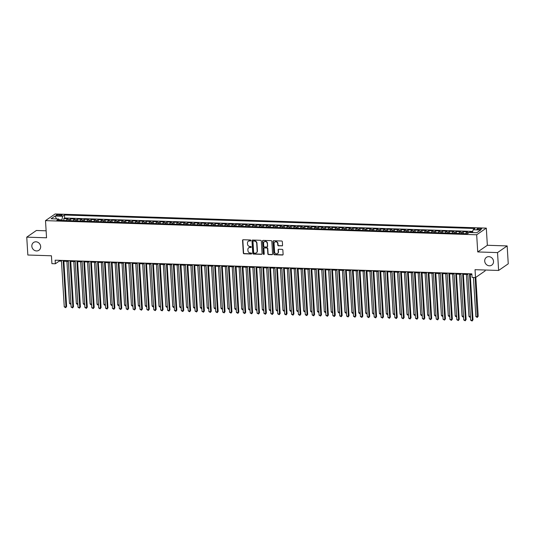 <?xml version="1.0" encoding="UTF-8"?>
<svg xmlns="http://www.w3.org/2000/svg" width="535" height="535" viewBox="0 0 535 535"><rect width="100%" height="100%" fill="white"/><g stroke="black" fill="none" stroke-linecap="round" stroke-linejoin="round"><path stroke-width="0.8" d="M250.875 240.476A0.508 0.455 -124.7 0 0 250.367 239.974L243.184 239.733A0.722 0.655 -124.7 0 0 242.556 240.416L243.325 253.048A0.722 0.655 -124.7 0 0 244.047 253.771L251.229 254.005A0.508 0.455 -124.7 0 0 251.671 253.53A0.508 0.455 -124.7 0 0 251.169 253.022L250.24 252.995A2.314 2.093 -124.7 0 1 247.939 250.681L247.872 249.624A2.314 2.093 -124.7 0 1 249.898 247.451L250.828 247.478A0.508 0.455 -124.7 0 0 251.269 247.003A0.508 0.455 -124.7 0 0 250.768 246.501L249.838 246.468A2.314 2.093 -124.7 0 1 247.538 244.154L247.471 243.097A2.314 2.093 -124.7 0 1 249.497 240.924L250.427 240.957A0.508 0.455 -124.7 0 0 250.875 240.476M484.71 261.087A4.721 4.267 -124.7 0 0 487.291 265.2A4.721 4.267 -124.7 0 0 491.805 265.113A4.721 4.267 -124.7 0 0 493.531 261.374A4.721 4.267 -124.7 0 0 490.949 257.261A4.721 4.267 -124.7 0 0 486.435 257.348A4.721 4.267 -124.7 0 0 484.71 261.087M31.839 246.227A4.721 4.267 -124.7 0 0 34.421 250.34A4.721 4.267 -124.7 0 0 38.935 250.26A4.721 4.267 -124.7 0 0 40.66 246.521A4.721 4.267 -124.7 0 0 38.079 242.409A4.721 4.267 -124.7 0 0 33.565 242.489A4.721 4.267 -124.7 0 0 31.839 246.227M480.142 228.391A2.361 0.562 -3.5 0 0 476.952 229.107A2.361 0.562 -3.5 0 0 478.477 229.542A2.361 0.562 -3.5 0 0 481.667 228.82A2.361 0.562 -3.5 0 0 480.142 228.391M281.925 245.946A0.722 0.655 -124.7 0 0 282.56 245.264L282.34 241.72A0.722 0.655 -124.7 0 0 281.624 240.997L273.646 240.737A0.722 0.655 -124.7 0 0 273.01 241.412L273.786 254.045A0.722 0.655 -124.7 0 0 274.502 254.774L282.48 255.034A0.722 0.655 -124.7 0 0 283.115 254.352L282.854 250.072A0.722 0.655 -124.7 0 0 282.132 249.35L278.715 249.236A0.722 0.655 -124.7 0 0 278.086 249.919L278.213 252.038A1.939 1.752 -124.7 0 1 275.659 253.61A1.939 1.752 -124.7 0 1 274.595 251.918L274.087 243.606A1.939 1.752 -124.7 0 1 276.649 242.034A1.939 1.752 -124.7 0 1 277.705 243.719L277.792 245.11A0.722 0.655 -124.7 0 0 278.508 245.833L282.186 245.766A0.722 0.655 -124.7 0 0 282.413 245.732M46.124 230.806L36.38 230.485L26.75 237.145L27.84 255.014L51.434 255.79L51.915 263.655L55.359 263.768L55.138 260.191L471.85 273.86L472.071 277.438L475.515 277.551L485.138 270.891L485.084 270.014M497.53 252.587L507.16 245.926L487.352 245.277L477.728 251.938L497.53 252.587L498.62 270.456L475.033 269.687L475.515 277.551M477.728 251.938L476.678 234.778L45.502 220.634L55.132 213.973L486.308 228.117L476.678 234.778M26.75 237.145L46.552 237.794L45.502 220.634M261.314 241.031A0.722 0.655 -124.7 0 0 260.599 240.309L252.62 240.048A0.722 0.655 -124.7 0 0 251.985 240.723L252.754 253.356A0.722 0.655 -124.7 0 0 253.476 254.078L261.454 254.346A0.722 0.655 -124.7 0 0 262.09 253.664L261.314 241.031M263.133 240.389L271.111 240.65A0.722 0.655 -124.7 0 1 271.827 241.379L272.603 254.005A0.722 0.655 -124.7 0 1 271.967 254.687L268.55 254.573A0.722 0.655 -124.7 0 1 267.834 253.851L267.52 248.728A0.722 0.655 -124.7 0 0 266.804 248.006L264.537 247.932A0.722 0.655 -124.7 0 0 263.902 248.608L264.23 253.944A0.508 0.455 -124.7 0 1 263.561 254.352A0.508 0.455 -124.7 0 1 263.28 253.911L262.498 241.071A0.722 0.655 -124.7 0 1 263.133 240.389M507.16 245.926L508.25 263.802L498.62 270.456M472.586 232.029L470.138 231.949L470.171 232.511M469.001 232.605L466.433 232.518L467.383 231.862L463.25 231.729L463.363 233.608M461.665 233.548A2.949 1.05 -88.1 0 1 462.3 232.384L459.545 232.29L460.495 231.635L456.362 231.501L456.475 233.38M454.777 233.32A2.949 1.05 -88.1 0 1 455.412 232.157L452.657 232.07L453.606 231.408L449.474 231.274L449.587 233.153M447.889 233.099A2.949 1.05 -88.1 0 1 448.524 231.929L445.769 231.842L446.718 231.187L442.585 231.046L442.699 232.926M441 232.872A2.949 1.05 -88.1 0 1 441.636 231.702L438.881 231.615L439.83 230.959L435.697 230.819L435.811 232.698M434.112 232.645A2.949 1.05 -88.1 0 1 434.748 231.481L431.992 231.387L432.942 230.732L428.809 230.598L428.923 232.478M427.224 232.417A2.949 1.05 -88.1 0 1 427.86 231.254L425.104 231.16L426.054 230.505L421.921 230.371L422.041 232.25M420.336 232.197A2.949 1.05 -88.1 0 1 420.971 231.026L418.216 230.939L419.166 230.277L415.033 230.144L415.153 232.023M413.448 231.969A2.949 1.05 -88.1 0 1 414.083 230.799L411.328 230.712L412.278 230.057L408.145 229.916L408.265 231.795M406.56 231.742A2.949 1.05 -88.1 0 1 407.195 230.578L404.44 230.485L405.39 229.829L401.263 229.696L401.377 231.575M399.672 231.515A2.949 1.05 -88.1 0 1 400.307 230.351L397.558 230.257L398.508 229.602L394.375 229.468L394.489 231.347M392.784 231.287A2.949 1.05 -88.1 0 1 393.426 230.124L390.67 230.03L391.62 229.375L387.487 229.241L387.601 231.12M385.895 231.066A2.949 1.05 -88.1 0 1 386.537 229.896L383.782 229.809L384.732 229.154L380.599 229.013L380.713 230.893M379.007 230.839A2.949 1.05 -88.1 0 1 379.649 229.669L376.894 229.582L377.844 228.926L373.711 228.786L373.825 230.665M372.119 230.612A2.949 1.05 -88.1 0 1 372.761 229.448L370.006 229.354L370.956 228.699L366.823 228.565L366.936 230.445M365.231 230.384A2.949 1.05 -88.1 0 1 365.873 229.221L363.118 229.127L364.067 228.472L359.935 228.338L360.048 230.217M358.343 230.164A2.949 1.05 -88.1 0 1 358.985 228.993L356.23 228.906L357.179 228.244L353.046 228.111L353.16 229.99M351.455 229.936A2.949 1.05 -88.1 0 1 352.097 228.766L349.342 228.679L350.291 228.024L346.158 227.883L346.272 229.762M344.573 229.709A2.949 1.05 -88.1 0 1 345.209 228.545L342.454 228.452L343.403 227.796L339.27 227.663L339.384 229.542M337.685 229.482A2.949 1.05 -88.1 0 1 338.321 228.318L335.565 228.224L336.515 227.569L332.382 227.435L332.496 229.314M330.797 229.254A2.949 1.05 -88.1 0 1 331.433 228.091L328.677 227.997L329.627 227.342L325.494 227.208L325.608 229.087M323.909 229.034A2.949 1.05 -88.1 0 1 324.544 227.863L321.789 227.776L322.739 227.114L318.606 226.98L318.72 228.86M317.021 228.806A2.949 1.05 -88.1 0 1 317.656 227.636L314.901 227.549L315.851 226.893L311.718 226.753L311.831 228.632M310.133 228.579A2.949 1.05 -88.1 0 1 310.768 227.415L308.013 227.321L308.962 226.666L304.83 226.532L304.943 228.412M303.245 228.351A2.949 1.05 -88.1 0 1 303.88 227.188L301.125 227.094L302.074 226.439L297.941 226.305L298.062 228.184M296.357 228.124A2.949 1.05 -88.1 0 1 296.992 226.96L294.237 226.873L295.186 226.211L291.053 226.078L291.174 227.957M289.468 227.903A2.949 1.05 -88.1 0 1 290.104 226.733L287.349 226.646L288.298 225.991L284.165 225.85L284.286 227.729M282.58 227.676A2.949 1.05 -88.1 0 1 283.216 226.506L280.46 226.419L281.41 225.763L277.277 225.623L277.397 227.502M275.692 227.449A2.949 1.05 -88.1 0 1 276.327 226.285L273.572 226.191L274.529 225.536L270.396 225.402L270.509 227.281M268.804 227.221A2.949 1.05 -88.1 0 1 269.446 226.058L266.691 225.964L267.64 225.309L263.508 225.175L263.621 227.054M261.916 227A2.949 1.05 -88.1 0 1 262.558 225.83L259.803 225.743L260.752 225.081L256.619 224.947L256.733 226.827M255.028 226.773A2.949 1.05 -88.1 0 1 255.67 225.603L252.915 225.516L253.864 224.861L249.731 224.72L249.845 226.599M248.14 226.546A2.949 1.05 -88.1 0 1 248.782 225.382L246.026 225.288L246.976 224.633L242.843 224.499L242.957 226.379M241.252 226.318A2.949 1.05 -88.1 0 1 241.894 225.155L239.138 225.061L240.088 224.406L235.955 224.272L236.069 226.151M234.363 226.091A2.949 1.05 -88.1 0 1 235.005 224.927L232.25 224.834L233.2 224.178L229.067 224.045L229.181 225.924M227.475 225.87A2.949 1.05 -88.1 0 1 228.117 224.7L225.362 224.613L226.312 223.951L222.179 223.817L222.292 225.696M220.594 225.643A2.949 1.05 -88.1 0 1 221.229 224.473L218.474 224.386L219.424 223.73L215.291 223.59L215.404 225.469M213.706 225.416A2.949 1.05 -88.1 0 1 214.341 224.252L211.586 224.158L212.535 223.503L208.403 223.369L208.516 225.248M206.818 225.188A2.949 1.05 -88.1 0 1 207.453 224.025L204.698 223.931L205.647 223.276L201.514 223.142L201.628 225.021M199.929 224.961A2.949 1.05 -88.1 0 1 200.565 223.797L197.81 223.71L198.759 223.048L194.626 222.914L194.74 224.794M193.041 224.74A2.949 1.05 -88.1 0 1 193.677 223.57L190.921 223.483L191.871 222.827L187.738 222.687L187.852 224.566M186.153 224.513A2.949 1.05 -88.1 0 1 186.789 223.349L184.033 223.255L184.983 222.6L180.85 222.466L180.964 224.339M179.265 224.285A2.949 1.05 -88.1 0 1 179.9 223.122L177.145 223.028L178.095 222.373L173.962 222.239L174.076 224.118M172.377 224.058A2.949 1.05 -88.1 0 1 173.012 222.894L170.257 222.801L171.207 222.145L167.074 222.012L167.194 223.891M165.489 223.837A2.949 1.05 -88.1 0 1 166.124 222.667L163.369 222.58L164.319 221.918L160.186 221.784L160.306 223.663M158.601 223.61A2.949 1.05 -88.1 0 1 159.236 222.44L156.481 222.353L157.43 221.697L153.298 221.557L153.418 223.436M151.713 223.383A2.949 1.05 -88.1 0 1 152.348 222.219L149.593 222.125L150.542 221.47L146.416 221.336L146.53 223.215M144.825 223.155A2.949 1.05 -88.1 0 1 145.466 221.992L142.711 221.898L143.661 221.243L139.528 221.109L139.642 222.988M137.936 222.928A2.949 1.05 -88.1 0 1 138.578 221.764L135.823 221.677L136.773 221.015L132.64 220.881L132.754 222.761M131.048 222.707A2.949 1.05 -88.1 0 1 131.69 221.537L128.935 221.45L129.885 220.794L125.752 220.654L125.865 222.533M124.16 222.48A2.949 1.05 -88.1 0 1 124.802 221.309L122.047 221.222L122.996 220.567L118.864 220.427L118.977 222.306M117.272 222.252A2.949 1.05 -88.1 0 1 117.914 221.089L115.159 220.995L116.108 220.34L111.975 220.206L112.089 222.085M110.384 222.025A2.949 1.05 -88.1 0 1 111.026 220.861L108.271 220.768L109.22 220.112L105.087 219.979L105.201 221.858M103.496 221.804A2.949 1.05 -88.1 0 1 104.138 220.634L101.382 220.547L102.332 219.885L98.199 219.751L98.313 221.63M96.608 221.577A2.949 1.05 -88.1 0 1 97.25 220.407L94.494 220.32L95.444 219.664L91.311 219.524L91.425 221.403M89.726 221.35A2.949 1.05 -88.1 0 1 90.361 220.186L87.606 220.092L88.556 219.437L84.423 219.303L84.537 221.182M82.838 221.122A2.949 1.05 -88.1 0 1 83.473 219.959L80.718 219.865L81.668 219.21L77.535 219.076L77.649 220.955M75.95 220.895A2.949 1.05 -88.1 0 1 76.585 219.731L73.83 219.638L74.78 218.982L70.647 218.848L69.697 219.504A2.949 1.05 91.9 0 0 69.062 220.674M70.76 220.728L70.647 218.848M57.593 215.719L59.111 215.765A2.287 0.548 -3.5 0 0 62.2 215.07A2.287 0.548 -3.5 0 0 60.722 214.649L59.204 214.602A2.287 0.548 -3.5 0 0 56.121 215.297A2.287 0.548 -3.5 0 0 57.593 215.719M472.452 232.585L473.134 229.742L474.96 228.485L64.447 215.016L62.628 216.274L61.792 220.433M473.134 229.742L480.711 229.99L476.759 232.725L469.182 232.478L467.363 233.735L56.85 220.273L58.669 219.009L51.093 218.761L55.051 216.026L62.628 216.274M472.733 231.408L64.635 218.019L63.759 218.621L67.891 218.755L66.942 219.417A2.949 1.05 91.9 0 0 66.307 220.58M76.585 219.731L77.535 219.076M83.473 219.959L84.423 219.303M90.361 220.186L91.311 219.524M97.25 220.407L98.199 219.751M104.138 220.634L105.087 219.979M111.026 220.861L111.975 220.206M117.914 221.089L118.864 220.427M124.802 221.309L125.752 220.654M131.69 221.537L132.64 220.881M138.578 221.764L139.528 221.109M145.466 221.992L146.416 221.336M152.348 222.219L153.298 221.557M159.236 222.44L160.186 221.784M166.124 222.667L167.074 222.012M173.012 222.894L173.962 222.239M179.9 223.122L180.85 222.466M186.789 223.349L187.738 222.687M193.677 223.57L194.626 222.914M200.565 223.797L201.514 223.142M207.453 224.025L208.403 223.369M214.341 224.252L215.291 223.59M221.229 224.473L222.179 223.817M228.117 224.7L229.067 224.045M235.005 224.927L235.955 224.272M241.894 225.155L242.843 224.499M248.782 225.382L249.731 224.72M255.67 225.603L256.619 224.947M262.558 225.83L263.508 225.175M269.446 226.058L270.396 225.402M276.327 226.285L277.277 225.623M283.216 226.506L284.165 225.85M290.104 226.733L291.053 226.078M296.992 226.96L297.941 226.305M303.88 227.188L304.83 226.532M310.768 227.415L311.718 226.753M317.656 227.636L318.606 226.98M324.544 227.863L325.494 227.208M331.433 228.091L332.382 227.435M338.321 228.318L339.27 227.663M345.209 228.545L346.158 227.883M352.097 228.766L353.046 228.111M358.985 228.993L359.935 228.338M365.873 229.221L366.823 228.565M372.761 229.448L373.711 228.786M379.649 229.669L380.599 229.013M386.537 229.896L387.487 229.241M393.426 230.124L394.375 229.468M400.307 230.351L401.263 229.696M407.195 230.578L408.145 229.916M414.083 230.799L415.033 230.144M420.971 231.026L421.921 230.371M427.86 231.254L428.809 230.598M434.748 231.481L435.697 230.819M441.636 231.702L442.585 231.046M448.524 231.929L449.474 231.274M455.412 232.157L456.362 231.501M462.3 232.384L463.25 231.729M469.369 232.484L470.138 231.949M61.759 219.858L59.104 219.771M487.352 245.277L486.308 228.117M55.359 263.768L59.265 261.067L61.458 261.14M63.859 261.22L68.346 261.368M70.747 261.448L75.234 261.595M77.635 261.668L82.122 261.816M84.523 261.896L89.011 262.043M91.411 262.123L95.899 262.27M98.3 262.351L102.787 262.498M105.188 262.578L109.675 262.725M112.076 262.799L116.563 262.946M118.964 263.026L123.451 263.173M125.852 263.253L130.339 263.401M132.74 263.481L137.227 263.628M139.628 263.708L144.116 263.855M146.516 263.929L151.004 264.076M153.405 264.156L157.892 264.303M160.293 264.384L164.78 264.531M167.181 264.611L171.668 264.758M174.069 264.832L178.55 264.979M180.957 265.059L185.438 265.206M187.838 265.286L192.326 265.434M194.727 265.514L199.214 265.661M201.615 265.741L206.102 265.888M208.503 265.962L212.99 266.109M215.391 266.189L219.878 266.336M222.279 266.417L226.766 266.564M229.167 266.644L233.655 266.791M236.055 266.871L240.543 267.018M242.943 267.092L247.431 267.239M249.832 267.319L254.319 267.467M256.72 267.547L261.207 267.694M263.608 267.774L268.095 267.921M270.496 267.995L274.983 268.142M277.384 268.222L281.871 268.369M284.272 268.45L288.76 268.597M291.16 268.677L295.648 268.824M298.048 268.904L302.529 269.051M304.937 269.125L309.417 269.272M311.818 269.352L316.305 269.5M318.706 269.58L323.193 269.727M325.594 269.807L330.082 269.954M332.482 270.028L336.97 270.175M339.371 270.255L343.858 270.402M346.259 270.483L350.746 270.63M353.147 270.71L357.634 270.857M360.035 270.937L364.522 271.084M366.923 271.158L371.41 271.305M373.811 271.385L378.298 271.533M380.699 271.613L385.187 271.76M387.587 271.84L392.075 271.987M394.476 272.068L398.963 272.215M401.364 272.288L405.851 272.435M408.252 272.516L412.739 272.663M415.14 272.743L419.627 272.89M422.028 272.97L426.509 273.117M428.916 273.191L433.397 273.338M435.804 273.418L440.285 273.566M442.686 273.646L447.173 273.793M449.574 273.873L454.061 274.02M456.462 274.101L460.949 274.248M463.35 274.321L467.837 274.468M470.238 274.549L471.897 274.602M59.218 260.324L59.265 261.067M63.872 220.5L63.759 218.621M64.635 218.019L64.447 215.016M59.432 220.353L58.669 219.009M73.83 219.638A2.949 1.05 91.9 0 0 73.195 220.808M80.718 219.865A2.949 1.05 91.9 0 0 80.083 221.035M87.606 220.092A2.949 1.05 91.9 0 0 86.971 221.256M94.494 220.32A2.949 1.05 91.9 0 0 93.859 221.483M101.382 220.547A2.949 1.05 91.9 0 0 100.74 221.711M108.271 220.768A2.949 1.05 91.9 0 0 107.629 221.938M115.159 220.995A2.949 1.05 91.9 0 0 114.517 222.165M122.047 221.222A2.949 1.05 91.9 0 0 121.405 222.386M128.935 221.45A2.949 1.05 91.9 0 0 128.293 222.613M135.823 221.677A2.949 1.05 91.9 0 0 135.181 222.841M142.711 221.898A2.949 1.05 91.9 0 0 142.069 223.068M149.593 222.125A2.949 1.05 91.9 0 0 148.957 223.289M156.481 222.353A2.949 1.05 91.9 0 0 155.845 223.516M163.369 222.58A2.949 1.05 91.9 0 0 162.734 223.744M170.257 222.801A2.949 1.05 91.9 0 0 169.622 223.971M177.145 223.028A2.949 1.05 91.9 0 0 176.51 224.198M184.033 223.255A2.949 1.05 91.9 0 0 183.398 224.419M190.921 223.483A2.949 1.05 91.9 0 0 190.286 224.647M197.81 223.71A2.949 1.05 91.9 0 0 197.174 224.874M204.698 223.931A2.949 1.05 91.9 0 0 204.062 225.101M211.586 224.158A2.949 1.05 91.9 0 0 210.95 225.329M218.474 224.386A2.949 1.05 91.9 0 0 217.839 225.549M225.362 224.613A2.949 1.05 91.9 0 0 224.72 225.777M232.25 224.834A2.949 1.05 91.9 0 0 231.608 226.004M239.138 225.061A2.949 1.05 91.9 0 0 238.496 226.231M246.026 225.288A2.949 1.05 91.9 0 0 245.384 226.452M252.915 225.516A2.949 1.05 91.9 0 0 252.273 226.679M259.803 225.743A2.949 1.05 91.9 0 0 259.161 226.907M266.691 225.964A2.949 1.05 91.9 0 0 266.049 227.134M273.572 226.191A2.949 1.05 91.9 0 0 272.937 227.362M280.46 226.419A2.949 1.05 91.9 0 0 279.825 227.582M287.349 226.646A2.949 1.05 91.9 0 0 286.713 227.81M294.237 226.873A2.949 1.05 91.9 0 0 293.601 228.037M301.125 227.094A2.949 1.05 91.9 0 0 300.489 228.264M308.013 227.321A2.949 1.05 91.9 0 0 307.378 228.492M314.901 227.549A2.949 1.05 91.9 0 0 314.266 228.712M321.789 227.776A2.949 1.05 91.9 0 0 321.154 228.94M328.677 227.997A2.949 1.05 91.9 0 0 328.042 229.167M335.565 228.224A2.949 1.05 91.9 0 0 334.93 229.395M342.454 228.452A2.949 1.05 91.9 0 0 341.818 229.615M349.342 228.679A2.949 1.05 91.9 0 0 348.7 229.843M356.23 228.906A2.949 1.05 91.9 0 0 355.588 230.07M363.118 229.127A2.949 1.05 91.9 0 0 362.476 230.297M370.006 229.354A2.949 1.05 91.9 0 0 369.364 230.525M376.894 229.582A2.949 1.05 91.9 0 0 376.252 230.745M383.782 229.809A2.949 1.05 91.9 0 0 383.14 230.973M390.67 230.03A2.949 1.05 91.9 0 0 390.028 231.2M397.558 230.257A2.949 1.05 91.9 0 0 396.916 231.428M404.44 230.485A2.949 1.05 91.9 0 0 403.805 231.648M411.328 230.712A2.949 1.05 91.9 0 0 410.693 231.876M418.216 230.939A2.949 1.05 91.9 0 0 417.581 232.103M425.104 231.16A2.949 1.05 91.9 0 0 424.469 232.33M431.992 231.387A2.949 1.05 91.9 0 0 431.357 232.558M438.881 231.615A2.949 1.05 91.9 0 0 438.245 232.778M445.769 231.842A2.949 1.05 91.9 0 0 445.133 233.006M452.657 232.07A2.949 1.05 91.9 0 0 452.021 233.233M459.545 232.29A2.949 1.05 91.9 0 0 458.91 233.461M466.433 232.518A2.949 1.05 91.9 0 0 465.798 233.688M56.549 218.942L55.051 216.026M250.801 240.763A0.508 0.455 -124.7 0 1 250.688 240.777L249.758 240.743A2.314 2.093 -124.7 0 0 248.454 241.178M248.855 247.705A2.314 2.093 -124.7 0 1 250.159 247.27L251.089 247.304A0.508 0.455 -124.7 0 0 251.203 247.29M242.957 239.767A0.722 0.655 -124.7 0 0 242.816 240.235L243.585 252.868A0.722 0.655 -124.7 0 0 244.308 253.59L251.49 253.824A0.508 0.455 -124.7 0 0 251.597 253.817M252.393 240.081A0.722 0.655 -124.7 0 0 252.246 240.543L253.015 253.175A0.722 0.655 -124.7 0 0 253.737 253.904L261.715 254.165A0.722 0.655 -124.7 0 0 261.943 254.132M253.423 241.051A0.508 0.455 -124.7 0 0 252.981 241.526L253.657 252.614A0.508 0.455 -124.7 0 0 254.158 253.122L255.141 253.155A2.314 2.093 -124.7 0 0 257.168 250.982L256.7 243.398A2.314 2.093 -124.7 0 0 254.399 241.084L253.684 240.87A0.508 0.455 -124.7 0 0 253.309 241.064M256.446 252.721A2.314 2.093 -124.7 0 0 257.429 250.801L257.168 250.982M253.684 240.87L254.66 240.904A2.314 2.093 -124.7 0 1 256.96 243.224L257.429 250.801M264.31 247.966A0.722 0.655 -124.7 0 1 264.798 247.752L267.059 247.825A0.722 0.655 -124.7 0 1 267.781 248.548L268.095 253.67A0.722 0.655 -124.7 0 0 268.811 254.392L272.228 254.506A0.722 0.655 -124.7 0 0 272.455 254.473M262.906 240.422A0.722 0.655 -124.7 0 0 262.759 240.89L263.541 253.73A0.508 0.455 -124.7 0 0 264.156 254.232M267.192 243.412A1.939 1.752 -124.7 0 0 264.283 241.76A1.939 1.752 -124.7 0 0 263.581 243.291L263.755 246.227A0.722 0.655 -124.7 0 0 264.477 246.949L266.744 247.023A0.722 0.655 -124.7 0 0 267.373 246.341L267.453 243.231A1.939 1.752 -124.7 0 0 264.417 241.68M267.226 246.809A0.722 0.655 -124.7 0 0 267.634 246.16L267.373 246.341M267.453 243.231L267.634 246.16M274.93 241.987A1.939 1.752 -124.7 0 1 277.966 243.545L278.053 244.93A0.722 0.655 -124.7 0 0 278.768 245.652L282.186 245.766M277.632 253.476A1.939 1.752 -124.7 0 0 278.474 251.858L278.213 252.038M278.494 249.27A0.722 0.655 -124.7 0 0 278.347 249.738L278.474 251.858M273.418 240.77A0.722 0.655 -124.7 0 0 273.271 241.238L274.04 253.864A0.722 0.655 -124.7 0 0 274.763 254.593L282.741 254.854A0.722 0.655 -124.7 0 0 282.968 254.821M66.895 261.321L69.463 303.265L70.914 303.312M70.961 304.067L70.232 304.074L69.463 303.265M63.137 260.458L65.979 306.916L64.26 306.863L61.418 260.398M63.819 260.478L66.628 306.468L65.711 307.692L64.26 306.863M66.628 306.468L65.711 307.692M73.783 261.548L76.351 303.485L77.802 303.532M77.849 304.295L77.12 304.301L76.351 303.485M80.671 261.769L83.239 303.713L84.691 303.76M84.737 304.522L84.008 304.522L83.239 303.713M87.559 261.996L90.127 303.94L91.579 303.987M91.625 304.743L90.896 304.749L90.127 303.94M94.448 262.224L97.016 304.168L98.467 304.214M98.514 304.97L97.778 304.977L97.016 304.168M70.025 260.679L72.867 307.143L71.142 307.083L68.306 260.625M70.707 260.705L73.516 306.695L72.599 307.919L71.142 307.083M73.516 306.695L72.599 307.919M76.913 260.906L79.755 307.371L78.03 307.311L75.188 260.853M77.595 260.933L80.404 306.916L79.488 308.147L78.03 307.311M80.404 306.916L79.488 308.147M83.801 261.133L86.643 307.592L84.918 307.538L82.076 261.08M84.483 261.154L87.292 307.143L86.376 308.374L84.918 307.538M87.292 307.143L86.376 308.374M90.689 261.361L93.531 307.819L91.806 307.765L88.964 261.301M91.365 261.381L94.18 307.371L93.264 308.595L91.806 307.765M94.18 307.371L93.264 308.595M101.336 262.451L103.897 304.388L105.355 304.442M105.402 305.197L104.666 305.204L103.897 304.388M97.577 261.588L100.419 308.046L98.694 307.993L95.852 261.528M98.253 261.608L101.068 307.598L100.152 308.822L98.694 307.993M101.068 307.598L100.152 308.822M108.224 262.678L110.785 304.616L112.243 304.662M112.29 305.425L111.554 305.431L110.785 304.616M104.465 261.809L107.308 308.274L105.582 308.213L102.74 261.755M105.141 261.836L107.956 307.826L107.04 309.049L105.582 308.213M107.956 307.826L107.04 309.049M115.112 262.899L117.673 304.843L119.131 304.89M119.171 305.645L118.442 305.652L117.673 304.843M111.354 262.036L114.196 308.501L112.47 308.441L109.628 261.983M112.029 262.056L114.844 308.046L113.928 309.277L112.47 308.441M114.844 308.046L113.928 309.277M122 263.126L124.561 305.07L126.013 305.117M126.059 305.873L125.33 305.88L124.561 305.07M118.242 262.264L121.084 308.722L119.358 308.668L116.516 262.203M118.917 262.284L121.733 308.274L120.816 309.504L119.358 308.668M121.733 308.274L120.816 309.504M128.888 263.354L131.45 305.298L132.901 305.345M132.947 306.1L132.219 306.107L131.45 305.298M125.13 262.491L127.972 308.949L126.247 308.896L123.404 262.431M125.805 262.511L128.621 308.501L127.704 309.725L126.247 308.896M128.621 308.501L127.704 309.725M135.776 263.581L138.338 305.518L139.789 305.565M139.836 306.328L139.107 306.334L138.338 305.518M132.018 262.712L134.853 309.176L133.135 309.116L130.293 262.658M132.693 262.738L135.509 308.728L134.593 309.952L133.135 309.116M135.509 308.728L134.593 309.952M142.664 263.802L145.226 305.746L146.677 305.793M146.724 306.555L145.995 306.555L145.226 305.746M138.899 262.939L141.742 309.404L140.023 309.344L137.181 262.886M139.581 262.966L142.397 308.949L141.481 310.18L140.023 309.344M142.397 308.949L141.481 310.18M149.553 264.029L152.114 305.973L153.565 306.02M153.612 306.776L152.883 306.782L152.114 305.973M145.787 263.166L148.63 309.625L146.911 309.571L144.069 263.113M146.47 263.187L149.285 309.176L148.369 310.407L146.911 309.571M149.285 309.176L148.369 310.407M152.676 263.394L155.518 309.852L153.799 309.798L150.957 263.334M153.358 263.414L156.173 309.404L155.257 310.634L153.799 309.798M156.173 309.404L155.257 310.634M159.564 263.621L162.406 310.079L160.687 310.026L157.845 263.561M160.246 263.641L163.061 309.631L162.145 310.855L160.687 310.026M163.061 309.631L162.145 310.855M156.434 264.257L159.002 306.201L160.453 306.247M160.5 307.003L159.771 307.01L159.002 306.201M163.322 264.484L165.89 306.421L167.341 306.475M167.388 307.23L166.659 307.237L165.89 306.421M170.21 264.711L172.778 306.649L174.229 306.695M174.276 307.458L173.547 307.464L172.778 306.649M166.452 263.842L169.294 310.307L167.575 310.246L164.733 263.788M167.134 263.869L169.943 309.859L169.033 311.082L167.575 310.246M169.943 309.859L169.033 311.082M177.098 264.932L179.666 306.876L181.118 306.923M181.164 307.678L180.435 307.685L179.666 306.876M173.34 264.069L176.182 310.534L174.463 310.474L171.621 264.016M174.022 264.096L176.831 310.079L175.921 311.31L174.463 310.474M176.831 310.079L175.921 311.31M183.986 265.159L186.554 307.103L188.006 307.15M188.052 307.906L187.324 307.913L186.554 307.103M180.228 264.297L183.07 310.755L181.352 310.701L178.509 264.243M180.91 264.317L183.719 310.307L182.809 311.537L181.352 310.701M183.719 310.307L182.809 311.537M190.875 265.387L193.443 307.331L194.894 307.378M194.941 308.133L194.212 308.14L193.443 307.331M187.116 264.524L189.958 310.982L188.24 310.929L185.398 264.464M187.798 264.544L190.607 310.534L189.691 311.758L188.24 310.929M190.607 310.534L189.691 311.758M197.763 265.614L200.331 307.551L201.782 307.605M201.829 308.361L201.1 308.367L200.331 307.551M194.004 264.751L196.847 311.209L195.121 311.156L192.286 264.691M194.686 264.772L197.495 310.761L196.579 311.985L195.121 311.156M197.495 310.761L196.579 311.985M204.651 265.835L207.219 307.779L208.67 307.826M208.717 308.588L207.988 308.595L207.219 307.779M200.892 264.972L203.735 311.437L202.009 311.377L199.174 264.919M201.575 264.999L204.383 310.982L203.467 312.213L202.009 311.377M204.383 310.982L203.467 312.213M211.539 266.062L214.107 308.006L215.558 308.053M215.605 308.809L214.876 308.815L214.107 308.006M207.781 265.2L210.623 311.664L208.897 311.604L206.055 265.146M208.463 265.22L211.272 311.209L210.355 312.44L208.897 311.604M211.272 311.209L210.355 312.44M218.427 266.29L220.995 308.234L222.446 308.28M222.493 309.036L221.757 309.043L220.995 308.234M214.669 265.427L217.511 311.885L215.786 311.831L212.943 265.367M215.344 265.447L218.16 311.437L217.243 312.667L215.786 311.831M218.16 311.437L217.243 312.667M225.315 266.517L227.883 308.461L229.334 308.508M229.381 309.263L228.646 309.27L227.883 308.461M232.203 266.744L234.765 308.682L236.223 308.728M236.269 309.491L235.534 309.498L234.765 308.682M239.091 266.965L241.653 308.909L243.111 308.956M243.151 309.718L242.422 309.718L241.653 308.909M221.557 265.654L224.399 312.112L222.674 312.059L219.832 265.594M222.232 265.674L225.048 311.664L224.132 312.888L222.674 312.059M225.048 311.664L224.132 312.888M228.445 265.875L231.287 312.34L229.562 312.279L226.72 265.821M229.12 265.902L231.936 311.892L231.02 313.115L229.562 312.279M231.936 311.892L231.02 313.115M235.333 266.102L238.175 312.567L236.45 312.507L233.608 266.049M236.009 266.129L238.824 312.112L237.908 313.343L236.45 312.507M238.824 312.112L237.908 313.343M245.98 267.192L248.541 309.136L249.992 309.183M250.039 309.939L249.31 309.946L248.541 309.136M242.221 266.33L245.063 312.788L243.338 312.734L240.496 266.276M242.897 266.35L245.712 312.34L244.796 313.57L243.338 312.734M245.712 312.34L244.796 313.57M252.868 267.42L255.429 309.364L256.88 309.411M256.927 310.166L256.198 310.173L255.429 309.364M249.109 266.557L251.952 313.015L250.226 312.962L247.384 266.497M249.785 266.577L252.6 312.567L251.684 313.798L250.226 312.962M252.6 312.567L251.684 313.798M259.756 267.647L262.317 309.584L263.768 309.638M263.815 310.394L263.086 310.4L262.317 309.584M255.998 266.784L258.833 313.242L257.114 313.189L254.272 266.724M256.673 266.804L259.488 312.794L258.572 314.018L257.114 313.189M259.488 312.794L258.572 314.018M266.644 267.875L269.205 309.812L270.656 309.859M270.703 310.621L269.974 310.628L269.205 309.812M262.879 267.005L265.721 313.47L264.002 313.41L261.16 266.952M263.561 267.032L266.376 313.022L265.46 314.246L264.002 313.41M266.376 313.022L265.46 314.246M273.532 268.095L276.093 310.039L277.545 310.086M277.591 310.842L276.862 310.848L276.093 310.039M280.414 268.323L282.982 310.267L284.433 310.313M284.48 311.069L283.751 311.076L282.982 310.267M287.302 268.55L289.87 310.494L291.321 310.541M291.368 311.296L290.639 311.303L289.87 310.494M269.767 267.233L272.609 313.697L270.891 313.637L268.048 267.179M270.449 267.253L273.265 313.242L272.348 314.473L270.891 313.637M273.265 313.242L272.348 314.473M276.655 267.46L279.497 313.918L277.779 313.864L274.936 267.4M277.337 267.48L280.153 313.47L279.237 314.7L277.779 313.864M280.153 313.47L279.237 314.7M283.543 267.687L286.385 314.145L284.667 314.092L281.825 267.627M284.225 267.707L287.041 313.697L286.125 314.921L284.667 314.092M287.041 313.697L286.125 314.921M294.19 268.777L296.758 310.715L298.209 310.761M298.256 311.524L297.527 311.53L296.758 310.715M290.431 267.908L293.274 314.373L291.555 314.312L288.713 267.854M291.114 267.935L293.922 313.925L293.013 315.148L291.555 314.312M293.922 313.925L293.013 315.148M301.078 268.998L303.646 310.942L305.097 310.989M305.144 311.751L304.415 311.751L303.646 310.942M297.32 268.135L300.162 314.6L298.443 314.54L295.601 268.082M298.002 268.162L300.81 314.145L299.901 315.376L298.443 314.54M300.81 314.145L299.901 315.376M307.966 269.225L310.534 311.169L311.985 311.216M312.032 311.972L311.303 311.979L310.534 311.169M304.208 268.363L307.05 314.827L305.331 314.767L302.489 268.309M304.89 268.383L307.699 314.373L306.789 315.603L305.331 314.767M307.699 314.373L306.789 315.603M314.854 269.453L317.422 311.397L318.873 311.444M318.92 312.199L318.191 312.206L317.422 311.397M311.096 268.59L313.938 315.048L312.219 314.995L309.377 268.53M311.778 268.61L314.587 314.6L313.671 315.831L312.219 314.995M314.587 314.6L313.671 315.831M321.742 269.68L324.31 311.617L325.761 311.671M325.808 312.427L325.079 312.433L324.31 311.617M317.984 268.817L320.826 315.275L319.101 315.222L316.265 268.757M318.666 268.837L321.475 314.827L320.559 316.051L319.101 315.222M321.475 314.827L320.559 316.051M328.63 269.907L331.198 311.845L332.65 311.892M332.696 312.654L331.967 312.661L331.198 311.845M324.872 269.038L327.714 315.503L325.989 315.443L323.153 268.985M325.554 269.065L328.363 315.055L327.447 316.279L325.989 315.443M328.363 315.055L327.447 316.279M335.519 270.128L338.087 312.072L339.538 312.119M339.585 312.881L338.856 312.881L338.087 312.072M331.76 269.265L334.602 315.73L332.877 315.67L330.035 269.212M332.442 269.292L335.251 315.275L334.335 316.506L332.877 315.67M335.251 315.275L334.335 316.506M342.407 270.356L344.975 312.3L346.426 312.346M346.473 313.102L345.744 313.109L344.975 312.3M338.648 269.493L341.49 315.951L339.765 315.897L336.923 269.439M339.324 269.513L342.139 315.503L341.223 316.733L339.765 315.897M342.139 315.503L341.223 316.733M349.295 270.583L351.863 312.527L353.314 312.574M353.361 313.329L352.625 313.336L351.863 312.527M345.536 269.72L348.379 316.178L346.653 316.125L343.811 269.66M346.212 269.74L349.027 315.73L348.111 316.954L346.653 316.125M349.027 315.73L348.111 316.954M356.183 270.81L358.744 312.748L360.202 312.801M360.249 313.557L359.513 313.563L358.744 312.748M352.425 269.948L355.267 316.406L353.541 316.352L350.699 269.887M353.1 269.968L355.915 315.958L354.999 317.181L353.541 316.352M355.915 315.958L354.999 317.181M363.071 271.031L365.632 312.975L367.09 313.022M367.137 313.784L366.401 313.791L365.632 312.975M359.313 270.168L362.155 316.633L360.43 316.573L357.587 270.115M359.988 270.195L362.804 316.185L361.887 317.409L360.43 316.573M362.804 316.185L361.887 317.409M369.959 271.258L372.52 313.202L373.978 313.249M374.018 314.005L373.29 314.012L372.52 313.202M366.201 270.396L369.043 316.86L367.318 316.8L364.475 270.342M366.876 270.416L369.692 316.406L368.776 317.636L367.318 316.8M369.692 316.406L368.776 317.636M376.847 271.486L379.409 313.43L380.86 313.477M380.907 314.232L380.178 314.239L379.409 313.43M373.089 270.623L375.931 317.081L374.206 317.028L371.364 270.563M373.764 270.643L376.58 316.633L375.664 317.864L374.206 317.028M376.58 316.633L375.664 317.864M383.735 271.713L386.297 313.657L387.748 313.704M387.795 314.46L387.066 314.466L386.297 313.657M379.977 270.85L382.813 317.308L381.094 317.255L378.252 270.79M380.653 270.87L383.468 316.86L382.552 318.084L381.094 317.255M383.468 316.86L382.552 318.084M390.624 271.94L393.185 313.878L394.636 313.925M394.683 314.687L393.954 314.694L393.185 313.878M386.865 271.071L389.701 317.536L387.982 317.476L385.14 271.018M387.541 271.098L390.356 317.088L389.44 318.312L387.982 317.476M390.356 317.088L389.44 318.312M397.512 272.161L400.073 314.105L401.524 314.152M401.571 314.914L400.842 314.914L400.073 314.105M393.747 271.298L396.589 317.763L394.87 317.703L392.028 271.245M394.429 271.325L397.244 317.308L396.328 318.539L394.87 317.703M397.244 317.308L396.328 318.539M404.393 272.389L406.961 314.333L408.412 314.379M408.459 315.135L407.73 315.142L406.961 314.333M400.635 271.526L403.477 317.984L401.758 317.93L398.916 271.472M401.317 271.546L404.132 317.536L403.216 318.766L401.758 317.93M404.132 317.536L403.216 318.766M411.281 272.616L413.849 314.56L415.3 314.607M415.347 315.362L414.618 315.369L413.849 314.56M407.523 271.753L410.365 318.211L408.646 318.158L405.804 271.693M408.205 271.773L411.02 317.763L410.104 318.994L408.646 318.158M411.02 317.763L410.104 318.994M418.169 272.843L420.737 314.781L422.189 314.834M422.235 315.59L421.506 315.596L420.737 314.781M414.411 271.981L417.253 318.439L415.534 318.385L412.692 271.92M415.093 272.001L417.909 317.991L416.992 319.214L415.534 318.385M417.909 317.991L416.992 319.214M425.058 273.071L427.625 315.008L429.077 315.055M429.123 315.817L428.395 315.824L427.625 315.008M421.299 272.201L424.141 318.666L422.423 318.606L419.58 272.148M421.981 272.228L424.79 318.218L423.88 319.442L422.423 318.606M424.79 318.218L423.88 319.442M431.946 273.291L434.514 315.235L435.965 315.282M436.012 316.038L435.283 316.045L434.514 315.235M438.834 273.519L441.402 315.463L442.853 315.51M442.9 316.265L442.171 316.272L441.402 315.463M445.722 273.746L448.29 315.69L449.741 315.737M449.788 316.493L449.059 316.499L448.29 315.69M452.61 273.974L455.178 315.911L456.629 315.958M456.676 316.72L455.947 316.727L455.178 315.911M459.498 274.194L462.066 316.138L463.517 316.185M463.564 316.947L462.835 316.947L462.066 316.138M466.386 274.422L468.954 316.366L470.405 316.412M470.452 317.168L469.723 317.175L468.954 316.366M428.187 272.429L431.029 318.893L429.311 318.833L426.469 272.375M428.869 272.449L431.678 318.439L430.769 319.669L429.311 318.833M431.678 318.439L430.769 319.669M435.075 272.656L437.918 319.114L436.199 319.061L433.357 272.603M435.757 272.676L438.566 318.666L437.65 319.897L436.199 319.061M438.566 318.666L437.65 319.897M441.963 272.883L444.806 319.341L443.087 319.288L440.245 272.823M442.646 272.903L445.454 318.893L444.538 320.117L443.087 319.288M445.454 318.893L444.538 320.117M448.852 273.111L451.694 319.569L449.968 319.515L447.133 273.051M449.534 273.131L452.342 319.121L451.426 320.345L449.968 319.515M452.342 319.121L451.426 320.345M455.74 273.332L458.582 319.796L456.857 319.736L454.014 273.278M456.422 273.358L459.231 319.341L458.314 320.572L456.857 319.736M459.231 319.341L458.314 320.572M462.628 273.559L465.47 320.024L463.745 319.963L460.902 273.505M463.31 273.579L466.119 319.569L465.203 320.799L463.745 319.963M466.119 319.569L465.203 320.799M473.448 277.484L475.842 316.593L477.561 316.646L478.21 316.198L475.836 277.324M478.21 316.198L477.294 317.422L475.167 277.538M477.294 317.422L475.842 316.593M469.516 273.786L472.358 320.244L470.633 320.191L467.791 273.726M470.191 273.806L473.007 319.796L472.091 321.027L470.633 320.191M473.007 319.796L472.091 321.027M69.697 219.504L66.942 219.417M59.278 215.772L59.204 214.602M60.783 215.665L60.722 214.649"/></g></svg>
